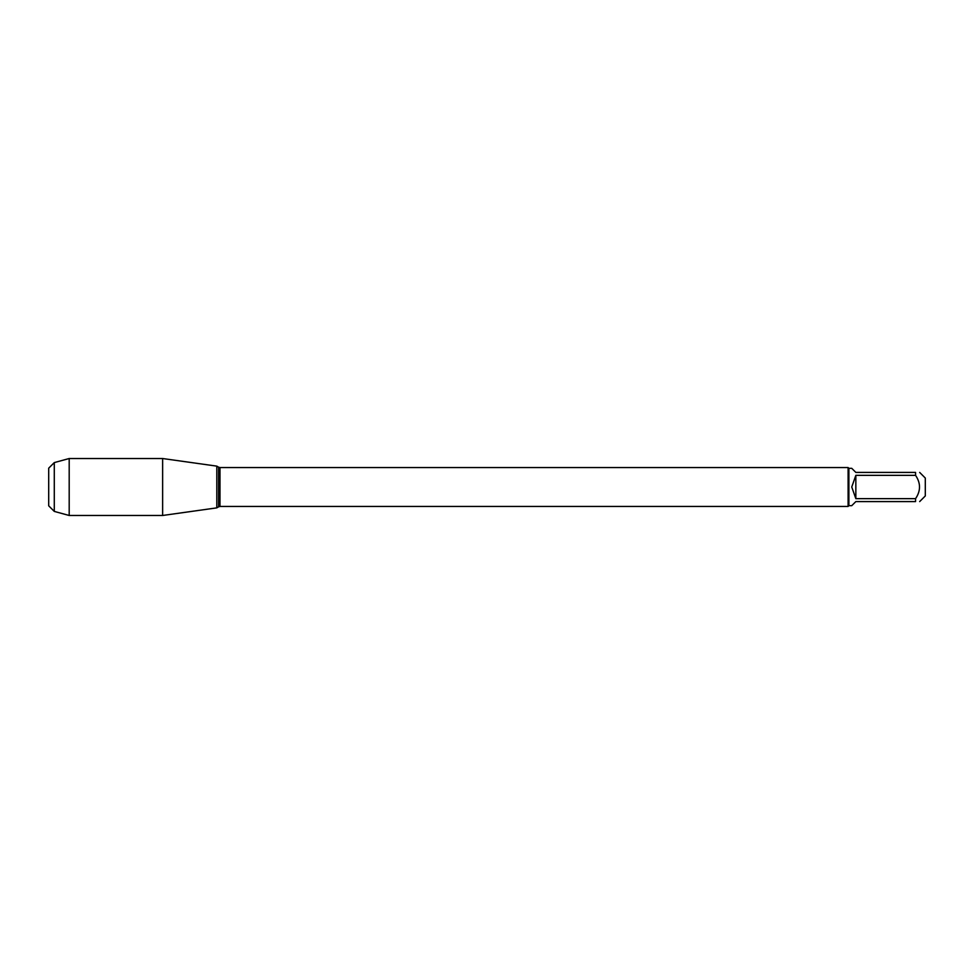 <?xml version="1.0" encoding="UTF-8"?>
<svg xmlns="http://www.w3.org/2000/svg" width="974" height="974" viewBox="0 0 974 974"><rect width="100%" height="100%" fill="white"/><g stroke="black" fill="none" stroke-linecap="round" stroke-linejoin="round"><path stroke-width="1.46" d="M919.663 472.414L925.3 478.051L925.3 495.949L919.663 501.586M915.572 472.414C920.82 472.414 920.82 472.414 915.572 472.414L915.572 475.349C920.82 483.128 920.82 490.896 915.572 498.651L915.572 501.586C920.82 501.586 920.82 501.586 915.572 501.586L855.842 501.586L851.751 505.676L848.89 505.676L848.89 468.324L851.751 468.324L855.842 472.414L915.572 472.414M915.572 475.349L855.842 475.349L851.751 487L855.842 498.651L915.572 498.651M848.89 505.676L848.111 506.443L848.111 467.557L219.99 467.557L219.99 506.443L218.602 506.821L218.602 467.179L216.8 466.132L216.8 507.868L216.8 466.132L162.634 458.523L162.634 515.477L216.8 507.868L218.602 506.821M855.842 498.651L855.842 475.349M54.288 462.589L54.288 511.411L48.7 505.823L48.7 468.177L54.288 462.589L69.191 458.523L69.191 515.477L162.634 515.477M848.111 506.443L219.99 506.443M219.99 467.557L218.602 467.179M848.89 468.324L848.111 467.557M69.191 458.523L162.634 458.523M54.288 511.411L69.191 515.477"/></g></svg>
